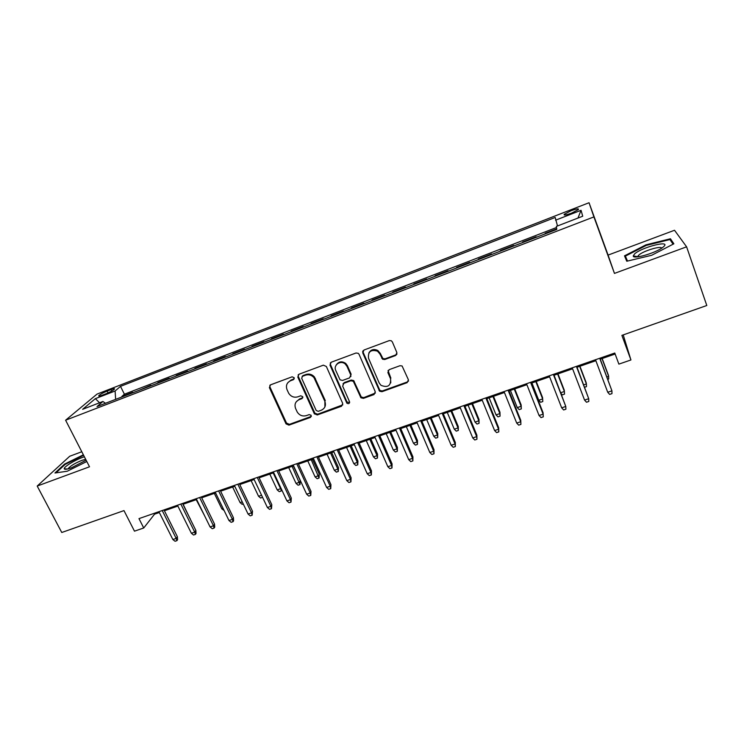 <?xml version="1.0" encoding="UTF-8"?>
<svg xmlns="http://www.w3.org/2000/svg" width="744" height="744" viewBox="0 0 744 744"><rect width="100%" height="100%" fill="white"/><g stroke="black" fill="none" stroke-linecap="round" stroke-linejoin="round"><path stroke-width="1.12" d="M294.196 377.71L292.113 376.808L270.491 384.871L269.393 387.633L286.031 423.875L288.951 425.14L310.471 417.412L311.159 415.31L309.197 414.594L306.398 415.598C302.529 416.621 299.469 415.412 297.209 411.99L295.601 408.493C294.206 404.438 295.396 401.5 299.172 399.658L301.98 398.635L302.762 396.692L300.688 395.789L297.888 396.822C294.047 397.854 290.978 396.673 288.691 393.26L287.035 389.67C285.631 385.578 286.812 382.593 290.597 380.723L293.406 379.682L294.196 377.71M571.02 210.747L564.194 214.328C563.608 215.528 566.063 215.128 571.569 213.147L578.423 209.557C578.981 208.357 576.516 208.757 571.02 210.747M395.622 355.52L396.887 352.619L392.348 341.914L391.27 340.743L389.289 340.594L363.983 350.024L362.765 352.926L379.598 391.242L381.979 391.697L407.145 382.649L408.409 379.793L402.086 365.964L399.956 365.723L389.121 369.675L387.875 372.539L390.572 378.845C391 385.811 387.801 387.977 380.984 385.336L379.189 382.965L368.531 358.273C367.852 351.642 370.847 349.271 377.506 351.177L379.952 354.042L382.611 359.24L384.778 359.51L395.622 355.52L397.008 353.967M81.794 451.748L69.713 456.258L37.2 486.055L61.761 532.49L123.978 510.598L134.478 531.169L143.732 527.98L138.979 518.624L614.767 353.028L618.878 364.123L630.931 359.966L623.221 334.912M686.6 246.822L674.52 230.259L608.09 255.09L614.451 273.401L686.6 246.822L706.8 305.505L621.891 335.377L630.931 359.966M614.451 273.401L593.907 216.913L65.602 420.211L97.036 394.097L589.043 202.731L593.907 216.913M37.2 486.055L89.513 466.786L65.602 420.211M326.346 366.476L323.342 365.174L298.93 374.269L297.805 377.087L314.303 413.692L317.251 414.966L341.543 406.233L342.714 403.453L326.346 366.476M331.164 362.254L356.013 353L358.264 353.326L359.045 354.302L375.264 391.735L374.046 394.553L363.425 398.366L360.924 397.78L353.326 381.291L350.861 380.761L343.849 383.327L342.668 386.145L349.531 401.714C349.578 403.648 348.694 404.132 346.881 403.174L329.992 365.118L331.164 362.254M556.698 228.854L545.194 233.291L545.38 233.793M536.173 237.336L536.154 236.778L522.679 241.967L522.865 242.46M513.695 245.994L513.741 245.408L500.424 250.551L500.61 251.035M491.486 254.56L491.589 253.946L478.42 259.024L478.615 259.517M469.529 263.013L469.697 262.39L456.677 267.403L456.872 267.887M447.823 271.374L448.046 270.732L435.184 275.689L435.38 276.173M426.368 279.642L426.656 278.981L413.934 283.882L414.129 284.357M405.164 287.816L405.499 287.137L392.916 291.983L393.111 292.457M384.192 295.898L384.583 295.201L372.139 299.99L372.344 300.464M363.453 303.887L363.9 303.171L351.596 307.914L351.8 308.379M342.947 311.783L343.449 311.048L331.285 315.735L331.489 316.2M322.673 319.594L323.222 318.851L311.197 323.482L311.392 323.938M302.622 327.323L303.217 326.56L291.322 331.145L291.527 331.601M282.794 334.958L283.436 334.186L271.672 338.715L271.876 339.171M263.181 342.519L263.869 341.719L252.235 346.211L252.439 346.658M243.781 349.996L244.516 349.187L233.002 353.623L233.207 354.07M224.586 357.39L225.367 356.562L213.984 360.952L214.188 361.398M205.604 364.7L206.432 363.863L195.161 368.206L195.374 368.643M186.828 371.935L187.693 371.089L176.542 375.385L176.756 375.822M168.246 379.096L169.158 378.231L158.128 382.481L158.333 382.918M149.86 386.183L150.809 385.299L138.923 390.395M102.226 395.222L106.15 393.697C110.196 392.023 112.967 390.516 114.455 389.159C114.957 388.396 113.813 388.535 111.005 389.586L107.117 391.093C103.081 392.758 100.319 394.274 98.812 395.641C98.31 396.394 99.445 396.254 102.226 395.222M557.507 225.962L555.201 217.462L120.5 386.359L115.106 390.991L115.636 399.361M555.554 220.187L581.045 210.301L582.719 216.225L556.373 226.399L556.772 229.403L97.027 406.54L102.895 401.49L82.64 409.312L95.353 398.654L115.106 390.991M157.189 383.355L158.128 382.481M175.649 376.241L176.542 375.385M194.314 369.052L195.161 368.206M213.175 361.789L213.984 360.952M232.24 354.442L233.002 353.623M251.518 347.011L252.235 346.211M271.002 339.506L271.672 338.715M290.699 331.917L291.322 331.145M310.62 324.245L311.197 323.482M330.755 316.479L331.285 315.735M351.122 308.639L351.596 307.914M371.721 300.697L372.139 299.99M392.544 292.671L392.916 291.983M413.618 284.561L413.934 283.882M434.924 276.349L435.184 275.689M456.472 268.045L456.677 267.403M478.28 259.647L478.42 259.024M500.34 251.147L500.424 250.551M522.651 242.544L522.679 241.967M545.231 233.849L545.194 233.291M556.521 227.497L124.397 394.208L121.858 396.459L132.665 392.293L131.669 393.185M608.09 255.09L589.043 202.731M143.732 527.98L154.529 514.188L159.328 512.523M164.405 510.756L177.881 506.069M182.94 504.311L196.639 499.54M201.68 497.792L215.602 492.946M220.615 491.207L234.779 486.278M239.763 484.549L254.15 479.545M259.117 477.815L273.746 472.728M278.684 471.017L293.555 465.837M298.465 464.135L313.587 458.871M318.46 457.179L333.842 451.831M338.687 450.148L354.321 444.707M359.138 443.033L375.041 437.5M379.821 435.844L395.994 430.218M400.737 428.563L417.179 422.852M421.894 421.206L438.616 415.394M443.294 413.766L460.303 407.852M464.944 406.243L482.233 400.226M486.846 398.626L504.432 392.507M508.998 390.916L526.882 384.704M531.411 383.123L549.602 376.799M554.094 375.236L572.601 368.801M577.037 367.257L595.87 360.71M600.269 359.185L615.13 354.014M154.11 513.351L154.529 514.188M124.397 394.208L120.5 386.359M105.499 403.276L102.895 401.49M99.575 402.774L95.353 398.654M581.045 210.301L577.967 218.066M83.365 454.817L64.635 464.061L54.954 472.998L67.202 471.24L86.806 461.513M670.437 238.759L645.969 244.832L624.495 255.843L626.764 261.237L651.651 255.285L673.869 243.799L670.437 238.759L671.562 241.977M64.923 464.619L64.635 464.061M646.183 245.436L645.969 244.832M294.271 378.761L291.09 380.017L287.798 382.732M296.205 401.853L299.646 398.905L302.864 397.649M269.895 385.215L269.923 386.908L286.524 423.085L289.444 424.35L311.364 416.361M269.393 387.633L269.923 386.908L269.402 387.652M298.232 374.706L298.279 376.38L314.898 413.208L317.688 414.194L342.835 404.838M302.483 376.306L301.692 378.278L316.163 410.437L318.237 411.339L321.203 410.26C325.016 408.437 326.235 405.489 324.877 401.397L314.005 377.673C311.606 375.032 308.76 374.204 305.468 375.199L302.483 376.306L302.957 375.599L302.083 376.529M324.896 406.922L324.877 401.397M302.957 375.599L305.933 374.492C309.225 373.497 312.062 374.325 314.452 376.966L325.305 400.644M342.956 383.951L344.24 382.602L351.233 380.035L353.688 380.565L361.277 397.036L363.779 397.612L375.404 393.018M330.345 362.802L330.41 364.421L347.002 402.002L349.643 402.532M346.992 366.364L345.346 364.123C340.78 359.743 333.005 364.969 335.777 370.512L340.055 379.84L342.584 380.435L349.596 377.868L350.787 375.023L346.992 366.364L347.383 365.667L345.737 363.435C341.896 360.914 338.734 361.426 336.242 364.951M350.889 376.501L350.787 375.023M347.383 365.667L351.168 374.316M368.838 353C370.931 349.475 373.934 348.648 377.831 350.508L380.268 353.372L382.918 358.562L385.085 358.831L395.91 354.842M390.786 382.853L390.572 378.845M388.043 370.512L390.87 378.129M363.035 350.722L363.118 352.256L379.905 390.498L382.286 390.953L407.405 381.923L408.558 380.965M190.046 518.67L183.126 504.246M190.166 518.494L190.204 518.977M162.229 510.533L176.179 538.396L177.379 536.694L177.565 539.698L176.905 540.646L176.179 538.396L172.868 539.521L158.909 511.686M177.379 536.694L163.987 509.919M176.905 540.646L175.063 541.269L172.868 539.521M84.37 456.769L82.361 457.467C74.168 460.424 63.296 467.232 64.272 468.86C64.765 469.697 67.146 469.343 71.433 467.799L86.127 460.183M85.653 459.281L81.924 460.359C75.293 463.047 70.792 465.707 68.411 468.32L68.206 468.841M56.033 472.84L65.193 464.368L83.607 455.272M634.651 253.853L633.237 255.945C632.735 259.647 655.752 253.062 662.718 247.427L663.443 246.841C671.99 239.605 642.072 247.027 634.651 253.853M661.593 248.226C661.593 245.371 643.225 250.923 638.817 255.062L637.822 256.847M627.499 261.07L625.397 256.103L646.211 245.427L669.926 239.549L673.069 244.209M627.211 261.135L625.397 256.103M204.581 515.731L196.211 499.689M224.121 510.514L221.824 508.849L214.328 493.393M221.824 508.849L223.107 508.412M243.251 503.976L242.163 504.339L240.089 502.591L232.63 487.032M240.089 502.591L242.237 501.856M262.548 497.271L260.614 498.034L258.549 496.267L251.119 480.596M258.549 496.267L261.581 495.225M262.316 496.778L262.474 497.401M180.829 504.06L194.723 532.118L195.858 530.426L196.044 533.448L195.412 534.387L194.723 532.118L191.366 533.253L177.463 505.223M195.858 530.426L182.531 503.465M195.412 534.387L193.552 535.02L191.366 533.253M199.625 497.513L213.454 525.776L214.542 524.092L214.728 527.133L214.123 528.063L213.454 525.776L210.068 526.919L196.23 498.694M214.542 524.092L201.271 496.946M214.123 528.063L212.245 528.705L210.068 526.919M218.624 490.901L232.398 519.359L233.421 517.694L233.607 520.744L233.039 521.674L232.398 519.359L228.975 520.521L215.193 492.1M233.421 517.694L220.205 490.352M233.039 521.674L231.142 522.316L228.975 520.521M237.838 484.214L251.537 512.876L252.504 511.221L252.16 515.22L251.537 512.876L248.078 514.048L234.36 485.423M252.504 511.221L239.354 483.684M252.16 515.22L250.235 515.862L248.078 514.048M281.548 489.413L281.13 491.021L279.26 491.663L277.205 489.877L280.581 488.715L273.188 472.924M281.13 491.021L280.925 488.083M277.205 489.877L269.802 474.105M257.257 477.453L270.89 506.32L271.793 504.683L271.486 508.682L270.89 506.32L267.394 507.51L253.741 478.68M271.793 504.683L258.707 476.951M271.486 508.682L269.542 509.342L267.394 507.51M300.241 480.745L299.99 484.567L298.093 485.218L296.047 483.414L299.46 482.251L300.241 480.745L293.387 465.902M299.99 484.567L292.113 466.339M296.047 483.414L288.691 467.53M319.269 474.216L319.046 478.057L317.13 478.708L315.093 476.895L318.544 475.714L319.269 474.216L312.443 459.271M319.046 478.057L311.234 459.69M315.093 476.895L307.774 460.899M338.492 467.623L338.306 471.473L336.372 472.133L334.344 470.292L337.832 469.101L338.492 467.623L331.703 452.575M338.306 471.473L337.832 469.101L330.559 452.975M334.344 470.292L327.062 454.184M357.92 460.964L357.771 464.814L355.809 465.484L353.8 463.633L357.325 462.424L357.92 460.964L351.177 445.805M357.771 464.814L357.325 462.424L350.089 446.177M353.8 463.633L346.565 447.404M377.561 454.221L377.441 458.09L375.469 458.76L373.469 456.89L377.031 455.672L377.561 454.221L370.847 438.96M377.441 458.09L377.031 455.672L369.833 439.313M373.469 456.89L366.262 440.56M276.889 470.627L290.458 499.698L291.295 498.071L291.016 502.088L290.458 499.698L286.924 500.898L273.336 471.863M291.295 498.071L278.275 470.143M291.016 502.088L289.053 502.749L286.924 500.898M296.744 463.717L310.239 493.002L311.011 491.393L310.769 495.411L310.239 493.002L306.658 494.211L293.155 464.963M311.011 491.393L298.056 463.252M310.769 495.411L308.788 496.081L306.658 494.211M316.814 456.732L330.234 486.232L330.95 484.632L330.736 488.659L330.234 486.232L326.625 487.45L313.187 457.988M330.95 484.632L318.06 456.295M330.736 488.659L328.727 489.338L326.625 487.45M337.116 449.664L350.461 479.378L351.103 477.797L350.926 481.842L350.461 479.378L346.806 480.615L333.442 450.938M351.103 477.797L338.288 449.255M350.926 481.842L348.899 482.521L346.806 480.615M357.641 442.522L370.912 472.459L371.479 470.887L371.349 474.942L370.912 472.459L367.211 473.705L353.93 443.815M371.479 470.887L358.738 442.131M371.349 474.942L369.294 475.63L367.211 473.705M397.408 447.414L397.333 451.292L395.334 451.971L393.344 450.083L396.952 448.846L397.408 447.414L390.74 432.041M397.333 451.292L396.952 448.846L389.8 432.376M393.344 450.083L386.183 433.631M378.398 435.296L391.586 465.456L392.088 463.903L391.995 467.967L391.586 465.456L387.847 466.721L374.641 436.598M392.088 463.903L379.431 434.933M391.995 467.967L389.921 468.664L387.847 466.721M417.477 440.532L417.431 444.41L415.412 445.107L413.441 443.201L417.077 441.945L417.477 440.532L410.846 425.057M417.431 444.41L417.077 441.945L409.972 425.354M413.441 443.201L406.326 426.628M362.635 351.549L362.877 352.721M399.398 427.986L412.502 458.369L412.929 456.844L412.874 460.908L412.502 458.369L408.716 459.653L395.594 429.307M412.929 456.844L400.346 427.651M412.874 460.908L410.772 461.615L408.716 459.653M437.76 433.575L437.751 437.463L435.714 438.16L433.752 436.235L437.435 434.98L437.76 433.575L431.176 417.979M437.751 437.463L437.435 434.98L430.376 418.258M433.752 436.235L426.684 419.542M420.63 420.593L433.65 451.208L434.003 449.692L433.985 453.775L433.65 451.208L429.827 452.51L416.789 421.932M434.003 449.692L421.504 420.295M433.985 453.775L431.864 454.491L429.827 452.51M458.267 426.545L458.304 430.441L456.239 431.148L454.286 429.204L458.006 427.921L458.267 426.545L451.729 410.837M458.304 430.441L458.006 427.921L450.994 411.088M454.286 429.204L447.265 412.39M442.113 413.115L455.04 443.963L455.319 442.466L455.347 446.558L455.04 443.963L451.171 445.275L438.225 414.473M455.319 442.466L442.913 412.846M455.347 446.558L453.198 447.284L451.171 445.275M478.996 419.43L479.071 423.336L476.988 424.052L475.053 422.09L478.82 420.797L478.996 419.43L472.505 403.611M479.071 423.336L478.82 420.797L471.854 403.834M475.053 422.09L468.078 405.145M463.847 405.554L476.681 436.635L476.876 435.156L476.951 439.258L476.681 436.635L472.766 437.965L459.913 406.922M476.876 435.156L464.554 405.303M476.951 439.258L474.774 439.992L472.766 437.965M499.959 412.241L500.07 416.156L497.969 416.873L496.053 414.892L499.856 413.59L499.959 412.241L493.514 396.301M500.07 416.156L499.856 413.59L492.937 396.506M496.053 414.892L489.124 397.835M485.832 397.901L498.573 429.223L498.685 427.763L498.806 431.873L498.573 429.223L494.611 430.562L481.852 399.286M498.685 427.763L486.455 397.687M498.806 431.873L496.601 432.608L494.611 430.562M521.163 404.969L521.312 408.893L519.182 409.618L517.275 407.619L521.126 406.298L521.163 404.969L514.755 388.917M521.312 408.893L521.126 406.298L514.262 389.093M517.275 407.619L510.403 390.433M542.59 397.622L542.785 401.546L540.628 402.29L538.749 400.263L542.636 398.933L542.59 397.622L536.238 381.449M542.785 401.546L542.636 398.933L535.82 381.588M538.749 400.263L531.923 382.946M560.855 392.683L564.389 391.474L564.268 390.191L557.972 373.888M561.246 393.688L562.325 394.869L564.51 394.125L564.389 391.474L557.628 374.009M583.742 384.843L586.393 383.941L586.188 382.667L579.939 366.253M584.654 387.233L586.467 386.61L586.393 383.941L579.688 366.336M606.909 376.91L608.639 376.315L608.36 375.069L602.166 358.524M607.811 379.319L608.685 379.012L608.639 376.315L601.998 358.58M508.068 390.163L520.716 421.727L520.754 420.286L520.912 424.396L520.716 421.727L516.708 423.085L504.051 391.567M520.754 420.286L508.617 389.977M520.912 424.396L518.689 425.149L516.708 423.085M530.574 382.332L543.12 414.138L543.074 412.725L543.278 416.845L543.12 414.138L539.065 415.515L526.51 383.746M543.074 412.725L531.03 382.174M543.278 416.845L541.028 417.598L539.065 415.515M561.683 407.852L563.626 409.963L565.905 409.191L565.784 406.466L561.683 407.852L549.23 375.841M553.35 374.409L565.784 406.466L553.722 374.279M584.57 400.105L586.495 402.234L588.802 401.462L588.718 398.7L584.57 400.105L572.229 367.834M576.395 366.383L588.718 398.7L576.674 366.29M607.727 392.255L609.643 394.413L611.968 393.632L611.931 390.842L607.727 392.255L595.498 359.733M599.72 358.264L611.931 390.842L599.896 358.208M108.029 392.916L107.117 391.093M111.74 391.046L111.005 389.586M291.09 380.017L290.597 380.723M302.445 397.882L301.98 398.635M299.646 398.905L299.172 399.658M310.918 416.631L310.471 417.412M289.444 424.35L288.951 425.14M286.524 423.085L286.031 423.875M293.899 378.966L293.406 379.682M341.933 405.471L341.543 406.233M317.688 414.194L317.251 414.966M314.74 412.911L314.303 413.692M298.279 376.38L297.805 377.087M315.465 378.612L315.019 379.328M305.933 374.492L305.468 375.199M374.372 393.799L374.046 394.553M363.779 397.612L363.425 398.366M360.784 396.32L360.44 397.073M354.237 381.337L353.865 382.053M351.233 380.035L350.861 380.761M344.24 382.602L343.849 383.327M347.002 402.002L346.62 402.755M330.41 364.421L329.992 365.118M385.085 358.831L384.778 359.51M382.044 357.52L381.737 358.199M380.268 353.372L379.952 354.042M388.173 371.833L387.875 372.539M407.405 381.923L407.145 382.649M382.286 390.953L381.979 391.697M379.282 389.661L378.966 390.395M363.118 352.256L362.765 352.926M564.454 215.025L564.194 214.328M99.064 396.124L98.812 395.641M314.898 413.208L314.461 413.98M314.452 376.966L314.005 377.673M361.277 397.036L360.924 397.78M353.688 380.565L353.326 381.291M347.262 402.411L346.881 403.174M345.737 363.435L345.346 364.123M382.918 358.562L382.611 359.24M377.831 350.508L377.506 351.177M379.905 390.498L379.598 391.242M67.639 468.99L64.272 468.86M637.757 256.652L633.237 255.945M638.436 256.764L638.092 255.797"/></g></svg>
